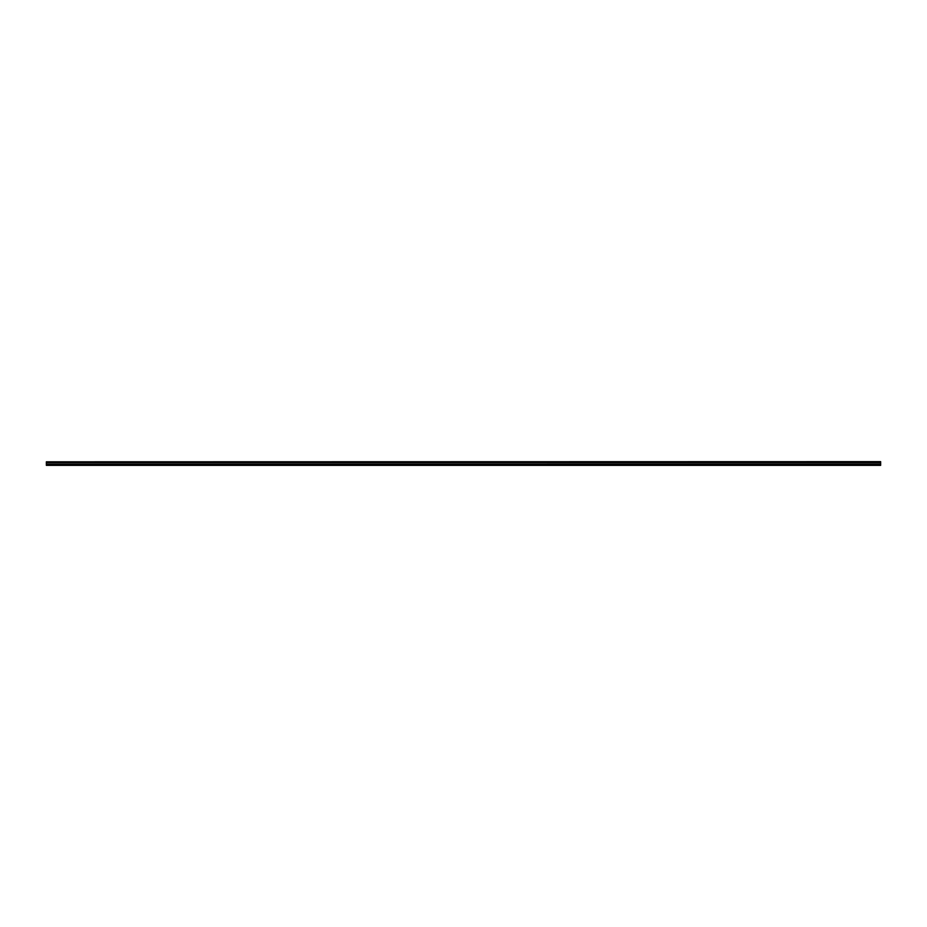 <?xml version="1.0" encoding="UTF-8"?>
<svg xmlns="http://www.w3.org/2000/svg" width="927" height="927" viewBox="0 0 927 927"><rect width="100%" height="100%" fill="white"/><g stroke="black" fill="none" stroke-linecap="round" stroke-linejoin="round"><path stroke-width="1.39" d="M46.35 464.172L880.65 464.149L880.65 465.354L46.35 465.354L46.35 464.311L880.65 464.311L46.35 464.172M880.65 461.82L46.35 461.82L880.65 461.646L880.65 464.149M880.65 462.631L46.35 462.631L46.35 464.149M46.35 461.82L46.35 462.527L880.65 462.527L46.35 462.631"/></g></svg>
